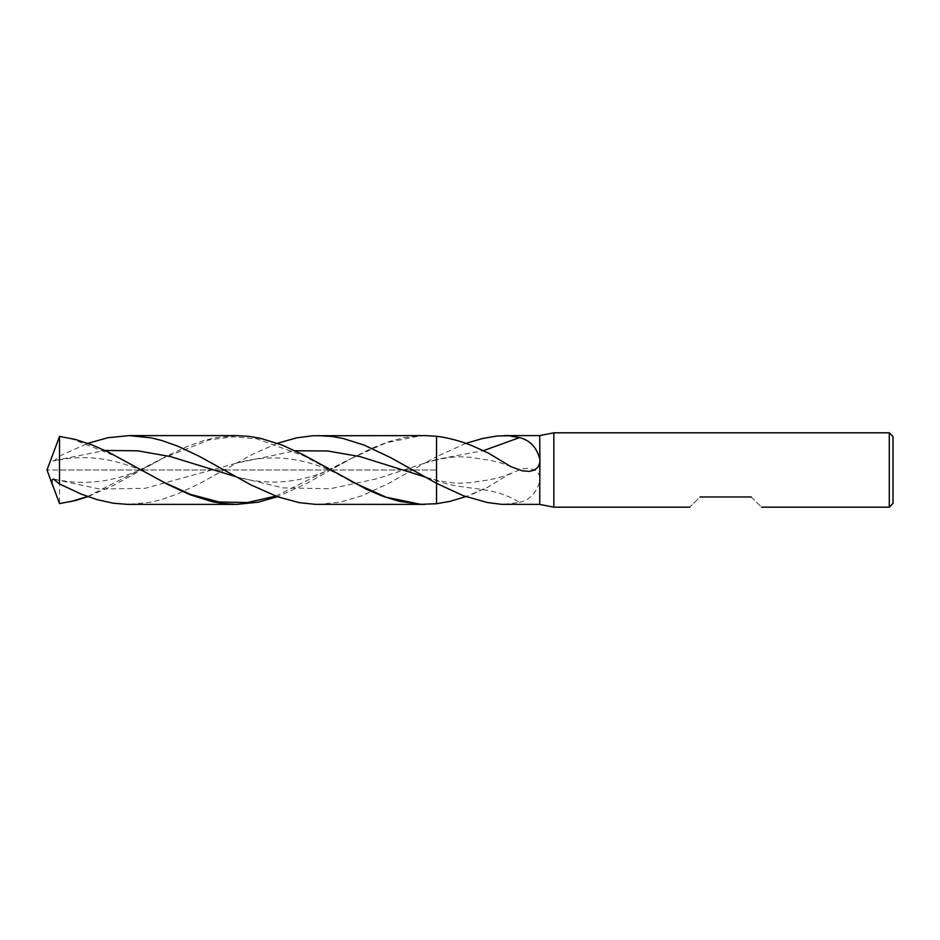 <?xml version="1.0" encoding="UTF-8"?>
<svg xmlns="http://www.w3.org/2000/svg" width="940" height="940" viewBox="0 0 940 940"><rect width="100%" height="100%" fill="white"/><g stroke="black" fill="none" stroke-linecap="round" stroke-linejoin="round"><path stroke-width="0.7" stroke-dasharray="4.7 3.53" d="M539.725 435.608L539.725 504.392M553.86 432.811L553.86 507.189M893 436.536L893 503.464M889.287 432.811L889.287 507.189M751.225 496.966C764.702 510.209 764.702 510.209 751.225 496.966L700.089 496.966C686.611 510.209 686.611 510.209 700.089 496.966M539.725 477.309C539.266 474.042 537.574 471.61 534.66 470C529.526 468.049 524.32 468.049 519.056 470L507.788 474.994L488.412 486.897L465.794 496.626M436.536 483.336L436.536 480.164L436.536 483.336M510.949 473.325C502.512 477.015 492.877 479.518 482.02 480.845L470.129 482.714L460.306 483.172C455.078 483.36 447.146 482.349 436.536 480.164L424.762 476.886L436.536 480.563C464.16 491.326 491.796 484.746 519.421 502.371L504.345 504.392M519.421 502.371C529.702 499.986 536.47 492.96 539.725 481.292M465.794 443.375L436.536 456.664L436.536 459.836C447.146 457.651 455.078 456.64 460.306 456.828L470.129 457.287L482.02 459.155C492.877 460.483 502.512 462.985 510.949 466.675M424.727 435.608L404.588 437.547L388.49 441.741L372.416 447.969L351.219 458.497C312.75 481.762 274.233 487.813 235.646 476.639L282.928 487.872L330.21 488.753L377.492 478.625L424.762 463.115L436.536 456.664L436.536 470L436.536 436.278L436.536 459.836L424.762 463.115L388.62 483.442L361.806 495.803L340.339 502.136L318.437 504.392M53.122 453.174L51.771 458.262L52.652 460.859L54.497 460.577L59.526 456.041L59.526 470L47 470L436.536 470L436.536 503.723L436.536 470L59.526 470L59.526 503.593M236.41 435.608L214.814 437.781L204.062 440.437L187.941 446.124L166.462 456.241L113.176 485.557L87.867 496.661M59.526 456.041L87.867 443.339M277.441 443.292L253.976 453.55L199.492 483.583L178.013 493.747L161.903 499.481L151.14 502.148L129.215 504.392M275.82 496.109L351.219 458.497L306.252 483.677L277.441 496.708M472.362 494.193L488.412 486.897M472.362 445.807L488.412 453.103M424.762 463.115L436.536 459.437L483.654 450.577M54.497 479.423L99.781 489.059L145.077 488.33L235.646 463.361L295.172 450.754M87.549 496.543L162.103 458.555L209.385 439.861L233.026 436.83L256.667 438.792L303.937 455.912L351.219 481.503C312.75 458.238 274.233 452.187 235.646 463.361M54.497 460.577L104.998 450.46M70.136 438.216L116.125 456.358L162.103 481.445C125.854 459.637 89.711 452.81 53.686 460.964M351.219 458.497L385.952 442.846L420.685 435.678M53.686 479.036C89.711 487.19 125.854 480.363 162.103 458.555"/><path stroke-width="1.41" d="M539.913 460.788L539.725 504.392L553.86 507.189L553.86 432.811L539.725 435.608L539.913 460.764M889.287 432.811L889.287 507.189L893 503.464L893 436.536L889.287 432.811L553.86 432.811M751.225 496.966C764.702 510.209 764.702 510.209 751.225 496.966L700.089 496.966C686.611 510.209 686.611 510.209 700.089 496.966M539.725 504.392L501.466 504.334L487.32 502.524L463.349 495.733L436.536 483.336L436.536 503.723L420.685 504.322L399.218 501.302L383.132 496.39L367.058 489.576L303.549 454.913L282.082 445.055L260.627 438.346L249.911 436.466L236.809 435.608L129.215 435.608L151.14 437.852L161.903 440.519L178.013 446.253L199.492 456.417L251.145 485.017L277.993 496.896L299.449 502.689L315.511 504.357L424.727 504.392M465.794 496.626L450.037 501.349L436.536 503.723L436.536 436.278L425.667 435.608L313.055 435.737L296.923 437.781L277.441 443.292M539.725 462.691L538.244 466.781L534.613 470.024L529.561 471.398L522.288 470.846L510.949 466.675L488.412 453.103L472.362 445.807C460.341 440.942 448.392 437.758 436.536 436.278L436.536 483.336L390.993 457.815L364.156 445.102L342.712 438.369L331.996 436.477L318.437 435.608M483.654 450.577L519.421 437.629C529.702 440.014 536.47 447.041 539.725 458.708M519.421 437.629L508.752 435.761L496.954 435.995L482.678 438.475L465.794 443.375M87.867 443.339L107.888 437.723L129.215 435.608M53.122 486.826L47 470L59.526 436.407L75.529 439.497L91.674 444.761L107.794 451.788L168.93 485.028L190.432 494.875L211.911 501.596L222.627 503.499L236.41 504.392L127.558 504.38L113.246 503.206L97.149 499.669L81.028 494.029L59.526 483.959L53.322 478.977L51.888 480.223L52.111 483.654L59.526 503.593L75.529 500.503L87.867 496.661M59.526 483.959L59.526 436.407M236.41 504.392L257.959 502.219L277.441 496.708M295.172 450.754L327.566 450.977L359.973 456.582L424.762 476.886M70.136 501.784L87.549 496.543M351.219 481.503L385.952 497.154L420.685 504.322M104.998 450.46L137.651 450.801L170.316 456.558L235.646 476.639M162.103 481.445L190.538 494.393L218.961 501.96L247.396 502.571L275.82 496.109M889.287 507.189L761.635 507.189M553.86 507.189L689.69 507.189M504.345 435.608L539.725 435.608"/></g></svg>
